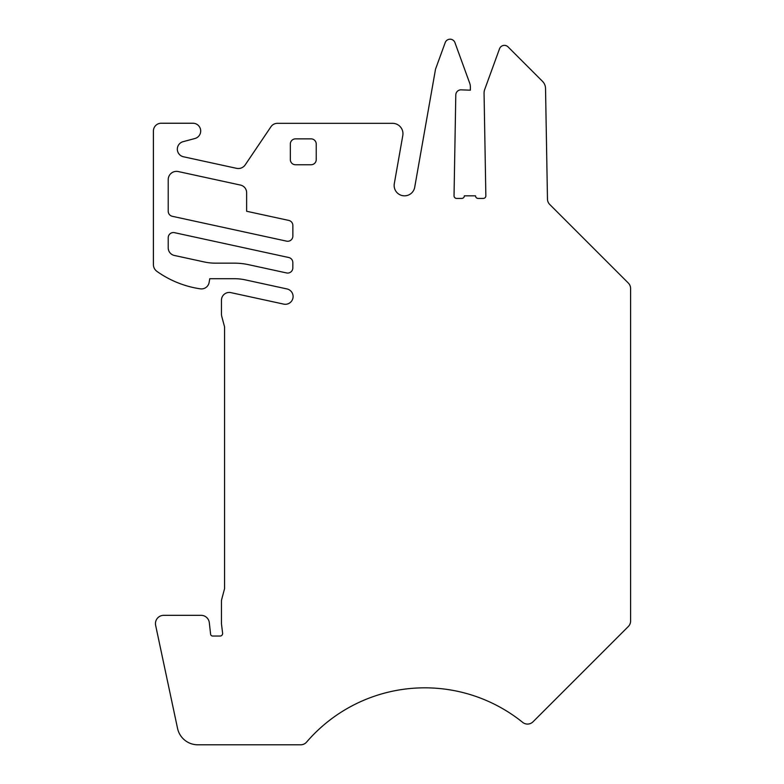 <?xml version="1.0" encoding="UTF-8"?>
<svg xmlns="http://www.w3.org/2000/svg" width="784" height="784" viewBox="0 0 784 784"><rect width="100%" height="100%" fill="white"/><g stroke="black" fill="none" stroke-linecap="round" stroke-linejoin="round"><path stroke-width="1.18" d="M630.591 288.532L630.591 621.016A7.771 7.771 0 0 1 628.317 626.514L533.022 721.799A7.771 7.771 0 0 1 522.654 722.358A155.889 155.889 0 0 0 306.593 742.095A7.771 7.771 0 0 1 300.703 744.8L197.803 744.8A20.717 20.717 0 0 1 177.547 728.395L155.634 625.338A8.291 8.291 0 0 1 163.738 615.322L201.076 615.322A8.291 8.291 0 0 1 209.299 622.574L210.582 633.972A2.068 2.068 0 0 0 212.65 636.04L220.049 636.04A2.587 2.587 0 0 0 222.617 633.129L221.46 623.858L221.46 601.289A7.771 7.771 0 0 1 221.725 599.28L224.567 588.676L224.567 326.879L221.725 316.275A7.771 7.771 0 0 1 221.46 314.266L221.46 300.223A7.771 7.771 0 0 1 230.878 292.628L283.416 304.055A7.771 7.771 0 0 0 293.098 296.519A7.771 7.771 0 0 0 286.709 288.884L245.343 279.878A51.793 51.793 0 0 0 234.338 278.702L209.779 278.702L209.103 282.505A7.771 7.771 0 0 1 200.332 288.835A99.578 99.578 0 0 1 156.878 271.342A8.291 8.291 0 0 1 153.409 264.6L153.409 131.006A7.771 7.771 0 0 1 161.181 123.235L192.923 123.235A7.771 7.771 0 0 1 194.932 138.513L183.27 141.63A7.771 7.771 0 0 0 183.27 156.731L236.582 168.335A8.291 8.291 0 0 0 245.206 164.875L270.95 126.753A7.771 7.771 0 0 1 277.389 123.333L392.598 123.333A10.359 10.359 0 0 1 402.8 135.485L394.303 183.672A10.359 10.359 0 0 0 403.603 195.794A10.359 10.359 0 0 0 414.707 187.268L435.522 69.178L445.204 42.61A5.174 5.174 0 0 1 454.936 42.61L469.734 83.28A10.359 10.359 0 0 1 470.361 86.818L470.361 90.189L461.423 89.856A5.174 5.174 0 0 0 455.798 94.923L454.034 195.794A2.587 2.587 0 0 0 456.621 198.421L461.756 198.421A2.587 2.587 0 0 0 464.353 195.833L475.535 195.833A2.587 2.587 0 0 0 478.122 198.421L483.267 198.421A2.587 2.587 0 0 0 485.855 195.833L484.061 93.267A10.359 10.359 0 0 1 484.688 89.543L499.526 48.775A5.174 5.174 0 0 1 508.052 46.883L542.499 81.33A10.359 10.359 0 0 1 545.537 88.484L547.467 199.116A7.771 7.771 0 0 0 549.741 204.467L628.317 283.044A7.771 7.771 0 0 1 630.591 288.532M292.863 225.488L292.863 236.092A5.174 5.174 0 0 1 286.581 241.149L172.294 216.296A5.174 5.174 0 0 1 168.217 211.229L168.217 179.644A8.291 8.291 0 0 1 178.262 171.549L240.512 185.083A7.771 7.771 0 0 1 246.627 192.678L246.627 211.259L288.786 220.422A5.174 5.174 0 0 1 292.863 225.488M288.757 257.515A5.174 5.174 0 0 1 292.834 262.581L292.834 267.873A5.174 5.174 0 0 1 286.552 272.94L248.636 264.698A67.326 67.326 0 0 0 234.338 263.159L215.335 263.159A51.793 51.793 0 0 1 204.34 261.974L174.342 255.457A7.771 7.771 0 0 1 168.217 247.862L168.217 237.728A5.174 5.174 0 0 1 174.499 232.672L288.757 257.515M311.052 138.866A5.174 5.174 0 0 1 316.236 144.04L316.236 159.573A5.174 5.174 0 0 1 311.052 164.758L295.519 164.758A5.174 5.174 0 0 1 290.335 159.573L290.335 144.04A5.174 5.174 0 0 1 295.519 138.866L311.052 138.866"/></g></svg>

